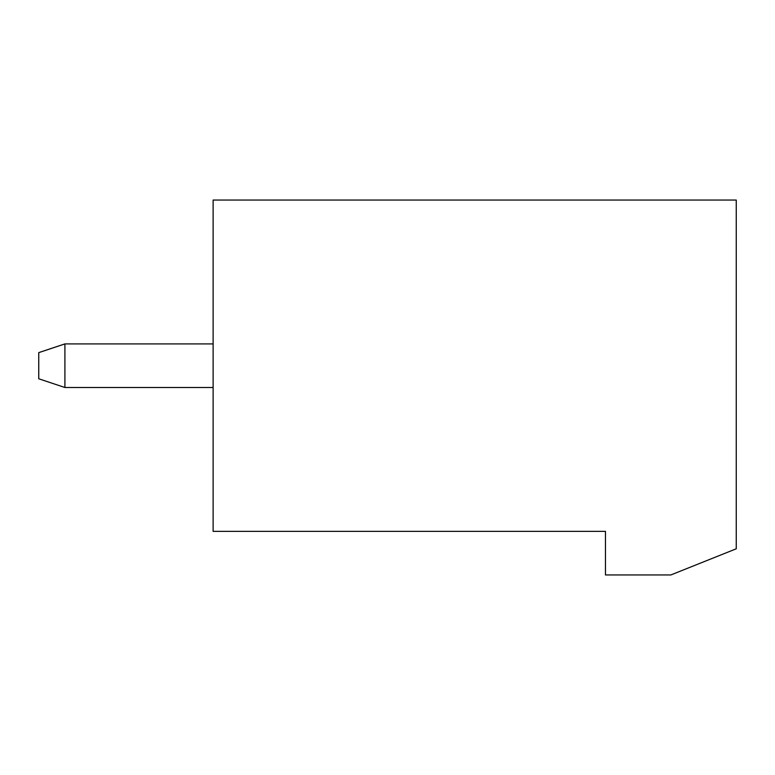 <?xml version="1.0" encoding="UTF-8"?>
<svg xmlns="http://www.w3.org/2000/svg" width="775" height="775" viewBox="0 0 775 775"><rect width="100%" height="100%" fill="white"/><g stroke="black" fill="none" stroke-linecap="round" stroke-linejoin="round"><path stroke-width="1.16" d="M605.469 531.359L213.125 531.359L213.125 200.047L736.25 200.047L736.25 548.797L670.859 574.953L605.469 574.953L605.469 531.359M213.125 343.906L64.906 343.906L64.906 387.5L213.125 387.5M64.906 343.906L38.75 352.625L38.75 378.781L64.906 387.5"/></g></svg>

